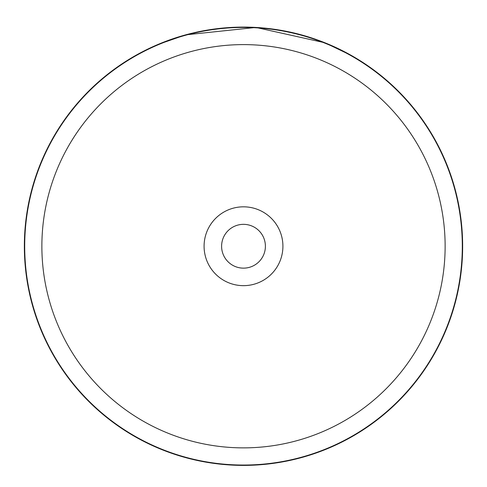 <?xml version="1.0" encoding="UTF-8"?>
<svg xmlns="http://www.w3.org/2000/svg" width="487" height="487" viewBox="0 0 487 487"><rect width="100%" height="100%" fill="white"/><g stroke="black" fill="none" stroke-linecap="round" stroke-linejoin="round"><path stroke-width="0.73" d="M445.13 246.239A201.63 201.63 0 0 0 243.5 44.609A201.63 201.63 0 0 0 41.87 246.239A201.63 201.63 0 0 0 243.5 447.87A201.63 201.63 0 0 0 445.13 246.239M462.297 246.239A218.797 218.797 0 0 0 243.5 27.442A218.797 218.797 0 0 0 24.703 246.239A218.797 218.797 0 0 0 243.5 465.042A218.797 218.797 0 0 0 462.297 246.239M204.083 246.239A39.417 39.417 0 0 0 243.5 285.662A39.417 39.417 0 0 0 282.917 246.239A39.417 39.417 0 0 0 243.5 206.823A39.417 39.417 0 0 0 204.083 246.239M221.603 246.239A21.897 21.897 0 0 0 243.5 268.142A21.897 21.897 0 0 0 265.397 246.239A21.897 21.897 0 0 0 243.5 224.343A21.897 21.897 0 0 0 221.603 246.239M176.921 37.45L176.452 37.596M162.822 42.479L160.777 43.306M157.989 44.463L185.711 34.845L255.931 27.442L324.872 42.759L351.328 55.451M180.683 36.288L180.263 36.415M316.392 39.569L316.921 39.757M332.536 45.991L333.437 46.393M245.911 27.102L225.865 27.802M211.583 29.427L207.681 30.036M206.165 30.291L202.282 31.004M208.454 29.908L206.001 30.322M462.65 246.239A219.15 219.15 0 0 0 243.5 27.089A219.15 219.15 0 0 0 24.35 246.239A219.15 219.15 0 0 0 243.5 465.389A219.15 219.15 0 0 0 462.65 246.239"/></g></svg>
